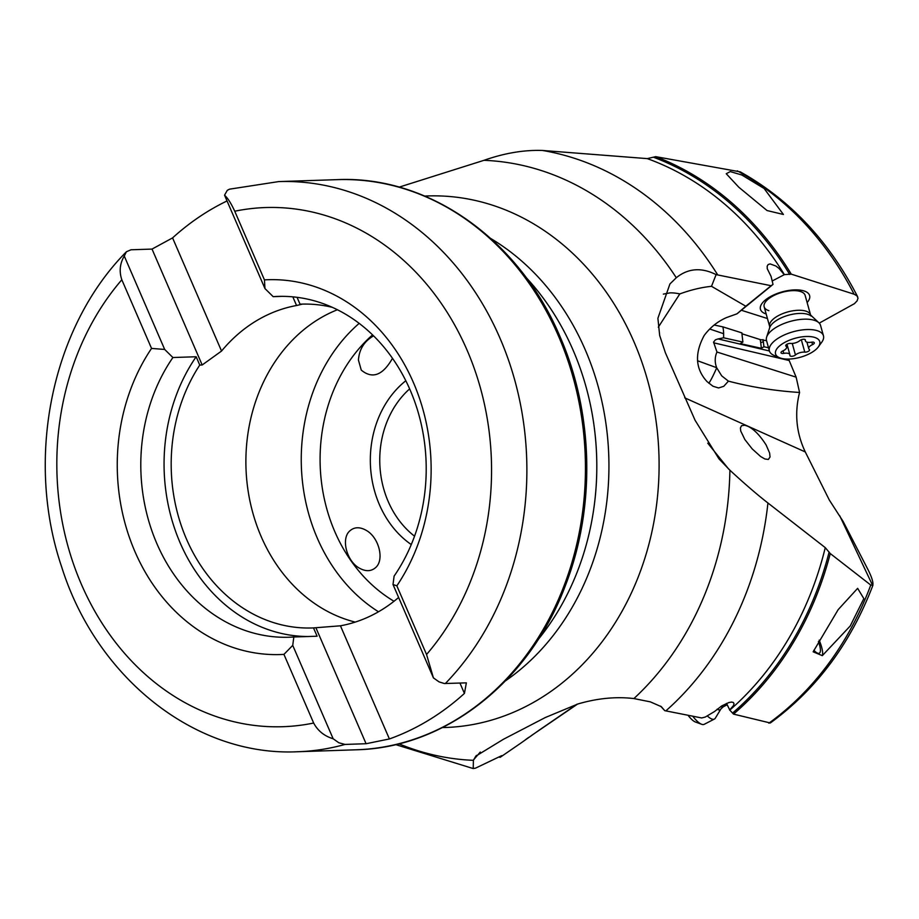 <?xml version="1.0" encoding="UTF-8"?>
<svg xmlns="http://www.w3.org/2000/svg" width="919" height="919" viewBox="0 0 919 919"><rect width="100%" height="100%" fill="white"/><g stroke="black" fill="none" stroke-linecap="round" stroke-linejoin="round"><path stroke-width="1.38" d="M788.582 359.076L796.141 377.158L799.576 392.47C794.372 413.113 796.268 432.941 805.285 451.941L829.294 500.005L843.102 521.406L868.191 570.01C872.051 577.752 873.555 582.956 872.717 585.633L839.736 515.766M825.262 547.632A311.978 261.053 88.1 0 1 729.789 710.088L733.511 714.109L770.306 722.989C816.44 689.33 850.638 643.438 872.901 585.323L870.764 585.058L830.259 553.56L825.251 547.632L767.939 502.992C757.382 494.801 744.7 483.865 729.904 470.218L718.911 458.776L695.04 420.19L665.39 352.781L659.67 335.458L657.901 318.261L669.94 283.937L676.292 277.733A300.214 251.209 -91.9 0 0 483.98 160.32C504.462 153.117 523.956 149.831 542.463 150.463L647.275 158.619L655.684 156.644L740.232 171.853M483.98 160.32L399.156 187.131M819.243 323.132L854.417 303.672L857.082 300.904L858.013 298.17L856.967 295.826L854.107 294.206A312.667 261.628 -91.9 0 0 737.256 170.842M647.275 158.619A311.978 261.053 88.1 0 1 784.401 274.62L791.248 274.138L854.107 294.206M784.401 274.62L772.213 280.984M741.461 310.289L767.445 318.537M807.135 302.558A25.514 10.936 164.4 0 0 803.976 290.932A25.514 10.936 164.4 0 0 769.1 297.377A25.514 10.936 164.4 0 0 766.09 313.942A25.514 10.936 164.4 0 0 766.17 313.965M766.549 340.708L760.116 339.548L741.966 333.792M723.621 333.7L723.632 337.801L742.897 342.075L742.07 334.976A14.463 8.145 69.2 0 1 741.932 332.908L722.874 326.865A23.951 13.486 -110.8 0 1 723.621 333.7L709.755 329.025M714.178 325.016L722.874 326.865M742.897 342.075L740.335 343.637L761.369 348.312L760.714 342.695L763.333 341.707A14.463 8.145 69.2 0 0 762.977 339.57M763.333 341.707L763.93 346.75L768.525 347.773M723.632 337.801L718.049 338.927L769.421 350.978M763.93 346.75L761.369 348.312M796.141 377.158L716.969 352.023L713.558 342.144L715.396 339.823L718.049 338.927M716.969 352.023C714.741 357.1 714.637 362.327 716.659 367.703L721.691 375.848L728.434 381.144C751.34 387.129 775.062 390.908 799.576 392.47M805.285 451.941L684.701 397.824M676.292 277.733C688.044 268.245 701.323 267.211 716.108 274.62L711.501 286.314C701.312 287.383 690.743 289.91 679.807 293.919L658.303 327.198M711.501 286.314L745.814 306.234L736.992 313.816L773.017 284.408L771.144 285.729L716.108 274.62M728.434 381.144L723.77 386.302L718.589 387.967L712.96 386.233L707.09 381.649C695.384 368.99 694.419 353.597 704.184 335.481C710.18 327.417 717.636 321.432 726.584 317.549L736.992 313.816M707.745 443.176L728.721 469.138M747.549 426.152L744.769 425.233L741.587 425.681L740.415 427.863L740.714 430.977L744.861 439.558L752.19 448.886L760.61 456.513L764.884 458.983L768.364 459.443L770.042 456.973L769.605 453.01L766.136 445.014C759.852 435.169 753.649 428.874 747.549 426.152M729.789 710.088L726.538 703.391M398.903 743.793A300.214 251.209 -91.9 0 0 473.4 760.323L473.216 768.537L475.502 768.158L501.717 755.636L500.062 757.382L520.602 743.276M473.4 760.323L475.812 756.153L503.359 739.313L545.197 717.578L578.017 703.931C597.545 698.245 616.178 696.464 633.903 698.566L650.342 701.863L661.37 706.7L664.736 710.663L701.679 717.957L705.275 717.05L714.568 711.49L721.829 705.861L728.893 702.541L731.581 702.07L733.339 702.461L734.017 703.667L733.465 705.597L729.606 710.019M480.281 752.052L473.607 759.795M538.672 730.513L576.891 704.253M525.599 739.623L528.689 737.394M499.235 757.072A315.562 264.04 -91.9 0 0 500.062 757.382M531.216 735.694L577.603 704.046M392.482 358.318C382.809 375.354 372.402 379.283 361.259 370.104L358.433 360.053C359.249 349.231 364.292 341.179 373.585 335.883M349.668 531.01C354.274 526.863 359.892 526.702 366.52 530.527C378.973 537.695 384.498 559.637 375.825 567.414C371.207 571.561 365.59 571.721 358.973 567.908C346.52 560.739 340.983 538.787 349.668 531.01M337.411 309.749A162.008 135.564 -91.9 0 0 261.18 536.581A162.008 135.564 -91.9 0 0 355.228 622.094M332.379 307.36A162.008 135.564 -91.9 0 0 301.375 304.132A162.008 135.564 -91.9 0 0 300.031 304.189L302.454 304.109L296.561 305.51A162.008 135.564 -91.9 0 0 221.548 351.047L202.18 364.981L199.756 365.061A162.008 135.564 -91.9 0 0 186.477 539.074A162.008 135.564 -91.9 0 0 312.161 627.964A162.008 135.564 -91.9 0 0 313.505 627.907L317.101 636.212L293.827 636.993L292.736 645.379L333.149 738.761L338.824 742.77L345.039 744.424L366.084 743.724L389.403 738.956A285.235 238.676 88.1 0 0 464.428 693.42L459.948 683.07M202.18 364.981L152.026 249.083L172.577 237.895L221.548 351.047M296.561 305.51L292.816 296.848M172.577 237.895A285.235 238.676 88.1 0 1 227.039 200.951M152.026 249.083L130.992 249.784L126.431 251.737L124.272 256.056L164.685 349.45L172.898 357.525L196.161 356.744L199.756 365.061M445.324 683.552A285.235 238.676 88.1 0 0 499.947 338.1A285.235 238.676 -91.9 0 0 499.844 337.859A285.235 238.676 -91.9 0 0 278.664 181.594L229.543 189.165L227.292 190.325L224.546 195.184C227.751 198.056 231.151 203.409 234.736 211.221L264.442 279.881A187.522 156.908 -91.9 0 1 413.435 382.603A187.522 156.908 -91.9 0 1 396.847 585.84L426.554 654.5L433.423 677.889L439.098 681.898L444.382 683.529L466.358 682.851L464.428 693.42M396.847 585.84L393.01 584.507L433.423 677.889M393.01 584.507L394.102 576.121A170.509 142.675 -91.9 0 0 410.115 389.966A170.509 142.675 -91.9 0 0 277.825 296.412A170.509 142.675 -91.9 0 0 273.173 296.653L264.959 288.577L224.546 195.184M773.017 284.408L771.064 276.389L767.273 268.762L767.181 266.165L768.181 264.511L770.111 263.925L775.877 266.016L779.163 268.543L784.091 274.528M791.248 274.138A315.562 264.04 -91.9 0 0 655.684 156.644M783.413 214.472L764.103 188.487L741.84 175.001L730.272 171.589L726.24 173.725L738.83 187.246L767.043 210.543L783.413 214.472M768.87 310.668A21.263 9.11 -15.6 0 1 764.171 306.797A21.263 9.11 -15.6 0 1 776.452 294.31A21.263 9.11 -15.6 0 1 800.438 291.507A21.263 9.11 -15.6 0 1 805.136 295.39L810.604 315.033L818.657 322.558A28.064 12.027 -15.6 0 1 820.564 325.452L823.458 335.814A28.064 12.027 -15.6 0 1 821.747 342.213L818.381 346.854A22.964 9.845 -15.6 0 1 780.61 358.134A22.964 9.845 -15.6 0 1 779.438 357.698A22.964 9.845 -15.6 0 1 784.068 342.787A22.964 9.845 -15.6 0 1 814.705 337.434A22.964 9.845 -15.6 0 1 818.381 346.854M760.116 339.548A14.463 8.145 -110.8 0 1 760.714 342.695M697.498 360.73L716.659 367.703M745.814 306.234L771.144 285.729M679.807 293.919A68.029 27.375 40.3 0 0 670.02 292.874A68.029 27.375 40.3 0 0 670.008 292.874L663.369 294.114M733.511 714.109A315.562 264.04 -91.9 0 0 830.259 553.56M822.31 655.649L850.224 625.988L863.837 598.614L857.645 588.344L838.197 609.607L813.154 651.812L822.31 655.649A22.113 6.157 -117.4 0 0 819.185 640.152M813.855 650.284A17.863 4.974 62.6 0 0 817.99 653.306A17.863 4.974 62.6 0 0 819.3 653.225A17.863 4.974 62.6 0 0 818.404 641.554M664.736 710.663L660.623 706.171M164.685 349.45L151.543 348.416A187.522 156.908 -91.9 0 0 134.955 551.653A187.522 156.908 -91.9 0 0 283.937 654.385L313.655 723.035C317.825 730.835 324.327 736.085 333.149 738.761M151.543 348.416L121.825 279.767C119.033 271.461 119.849 263.558 124.272 256.056M307.785 636.522A170.509 142.675 88.1 0 1 178.079 537.891A170.509 142.675 88.1 0 1 196.161 356.744M313.505 627.907L340.444 625.805A162.008 135.564 -91.9 0 0 398.628 597.465M340.444 625.805L389.403 738.956M315.929 627.826L366.084 743.724M283.937 654.385L292.736 645.379M172.898 357.525A170.509 142.675 -91.9 0 0 156.896 543.68A170.509 142.675 -91.9 0 0 289.175 637.235A170.509 142.675 -91.9 0 0 293.827 636.993M300.031 304.189L297.067 297.319M282.478 296.343L273.173 296.653M264.442 279.881L264.959 288.577M779.438 357.698L774.154 355.469A28.064 12.027 -15.6 0 1 769.387 350.863L766.503 340.501A28.064 12.027 -15.6 0 1 766.653 337.043A28.064 12.027 -15.6 0 1 786.262 322.661A28.064 12.027 -15.6 0 1 814.372 320.329A28.064 12.027 -15.6 0 1 818.657 322.558M769.387 350.863A28.064 12.027 -15.6 0 1 785.596 334.39A28.064 12.027 -15.6 0 1 817.255 330.691A28.064 12.027 -15.6 0 1 823.458 335.814M799.852 340.581A6.87 2.941 -15.6 0 1 790.524 343.43A3.148 1.344 164.4 0 0 787.204 344.108A3.148 1.344 164.4 0 0 785.734 345.797A3.148 1.344 164.4 0 0 785.998 346.176A6.87 2.941 -15.6 0 1 786.595 346.98A6.87 2.941 -15.6 0 1 782.77 350.955A3.148 1.344 164.4 0 0 781.012 352.77A3.148 1.344 164.4 0 0 783.804 353.367A6.87 2.941 -15.6 0 1 788.364 353.424A6.87 2.941 -15.6 0 1 789.88 354.677A6.87 2.941 -15.6 0 1 789.903 355.308A3.148 1.344 164.4 0 0 789.915 355.596A3.148 1.344 164.4 0 0 792.212 356.262A3.148 1.344 164.4 0 0 795.452 354.975A6.87 2.941 -15.6 0 1 804.791 352.138A3.148 1.344 164.4 0 0 808.111 351.449A3.148 1.344 164.4 0 0 809.582 349.76A3.148 1.344 164.4 0 0 809.306 349.392A6.87 2.941 -15.6 0 1 808.709 348.588A6.87 2.941 -15.6 0 1 812.545 344.614A3.148 1.344 164.4 0 0 814.291 342.787A3.148 1.344 164.4 0 0 813.602 342.213A3.148 1.344 164.4 0 0 811.511 342.19A6.87 2.941 -15.6 0 1 805.423 340.892A6.87 2.941 -15.6 0 1 805.412 340.26A3.148 1.344 164.4 0 0 805.4 339.961A3.148 1.344 164.4 0 0 804.699 339.387A3.148 1.344 164.4 0 0 799.852 340.581M707.274 715.878A28.064 7.811 62.6 0 0 712.317 719.186A28.064 7.811 62.6 0 0 714.396 719.06A28.064 7.811 62.6 0 0 715.373 718.107L720.933 708.928A22.401 6.238 62.6 0 1 718.497 709.79A22.401 6.238 62.6 0 1 717.119 709.204M692.742 716.234A28.064 7.811 62.6 0 0 701.679 724.287A28.064 7.811 62.6 0 0 702.173 724.448A28.064 7.811 62.6 0 0 704.241 724.31L714.396 719.06M688.044 715.315A22.964 6.387 62.6 0 0 695.442 722.012L701.679 724.287M713.695 342.81L788.916 360.455M394.01 601.256A156.483 130.935 88.1 0 1 334.861 531.768A156.483 130.935 88.1 0 1 372.563 334.884M405.819 380.742A96.438 80.7 -91.9 0 0 379.432 504.715A96.438 80.7 -91.9 0 0 411.275 544.565M359.18 323.373A170.084 142.319 -91.9 0 0 317.308 538.155A170.084 142.319 88.1 0 0 378.479 611.767M126.19 251.978C51.338 327.704 24.916 459.006 61.688 566.989C96.438 677.728 195.287 756.716 297.653 751.742L356.227 749.789A285.235 238.676 -91.9 0 0 558.522 336.147A285.235 238.676 -91.9 0 0 337.239 179.642L278.664 181.594M234.736 211.221A259.721 217.321 88.1 0 1 466.944 349.84A259.721 217.321 88.1 0 1 426.554 654.5M297.653 751.742A285.235 238.676 -91.9 0 0 345.039 744.424M538.063 639.681A251.209 210.21 -91.9 0 0 573.088 350.15A251.209 210.21 -91.9 0 0 526.001 277.4M490.849 238.561A251.209 210.21 -91.9 0 1 585.219 349.748A251.209 210.21 88.1 0 1 505.576 680.784M442.453 727.572A265.924 222.513 -91.9 0 0 633.995 341.857A265.924 222.513 -91.9 0 0 424.75 196.069M542.463 150.463A311.978 261.053 88.1 0 1 717.728 274.919M653.869 157.379A314.401 263.087 88.1 0 1 789.731 274.482M723.333 337.87L723.632 336.572M708.779 383.223A34.014 3.239 -69.2 0 0 716.579 368.105L716.877 368.22M633.903 698.566A300.214 251.209 -91.9 0 0 729.904 470.218M767.939 502.992A311.978 261.053 88.1 0 1 665.838 710.892M829.122 552.032A314.401 263.087 88.1 0 1 732.696 712.949M768.893 723.184A312.667 261.628 -91.9 0 0 870.764 585.058M313.655 723.035A259.721 217.321 88.1 0 1 81.343 584.197A259.721 217.321 88.1 0 1 121.825 279.767M409.644 388.886A89.637 75.002 -91.9 0 0 388.209 501.521A89.637 75.002 88.1 0 0 414.549 536.191M811.201 316.125A22.401 9.604 -15.6 0 0 807.79 314.344A22.401 9.604 -15.6 0 0 785.354 316.205A22.401 9.604 -15.6 0 0 769.697 327.681L769.64 326.44A21.263 9.11 -15.6 0 1 781.92 313.953A21.263 9.11 -15.6 0 1 805.917 311.15A21.263 9.11 -15.6 0 1 810.604 315.033M785.998 346.176L785.768 345.349M811.856 342.132L812.545 344.614M801.334 339.731L804.791 352.138M792.247 343.442L795.452 354.975M783.091 350.805L783.804 353.367M720.76 706.539A21.263 5.916 62.6 0 0 721.691 706.895A21.263 5.916 62.6 0 0 723.253 706.803L727.182 704.77M538.833 730.398L520.625 743.264M337.239 179.642C428.691 175.403 519.201 239.572 560.016 336.607C593.605 413.148 595.73 507.368 565.587 585.058C529.953 681.163 445.623 747.905 356.227 749.789M740.071 171.761C789.984 199.607 829.179 241.272 857.657 296.768M475.835 756.176L476.547 755.338M395.607 744.585L473.021 768.502M769.64 326.44L764.171 306.797M769.697 327.681L766.653 337.043M805.055 339.548L805.423 340.892M806.916 342.132L808.709 348.588M786.974 344.234L789.88 354.677M786.032 344.947L786.595 346.98M723.253 706.803L720.933 708.928"/></g></svg>
